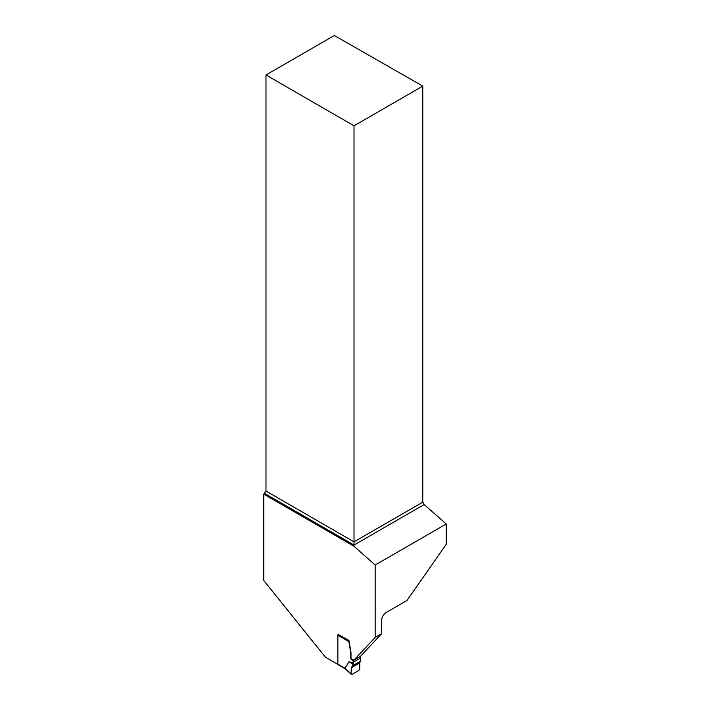<?xml version="1.0" encoding="UTF-8"?>
<svg xmlns="http://www.w3.org/2000/svg" width="710" height="710" viewBox="0 0 710 710"><rect width="100%" height="100%" fill="white"/><g stroke="black" fill="none" stroke-linecap="round" stroke-linejoin="round"><path stroke-width="1.06" d="M337.862 635.272L337.862 664.152L344.945 668.243L349 661.711L353.34 663.113L353.34 662.11A1.171 0.674 -120 0 0 352.799 660.895L351.29 659.386A1.171 0.674 60 0 1 350.749 658.17L350.749 653.156A3.905 2.254 -120 0 0 350.687 652.454L348.885 641.627L337.862 635.272A1.171 0.674 -60 0 1 338.244 634.252M352.799 660.895L359.659 656.741M359.775 656.865A1.171 0.674 60 0 1 360.325 658.081L353.34 662.11M353.34 663.113L352.817 665.607L360.858 660.966L360.325 658.081M337.862 664.152A1.171 0.674 120 0 0 338.111 664.693L345.184 668.776M344.945 668.243L345.868 668.802L344.945 668.243M359.872 662.19L351.867 666.814L359.872 662.19L359.482 663.078L351.45 667.711C350.909 670.79 351.077 673.018 351.974 674.385L358.967 670.346C359.855 667.95 360.023 665.527 359.482 663.078L351.45 667.711L352.817 665.607M359.482 663.078L359.784 668.864L358.967 670.346L351.974 674.385L351.148 673.852L351.45 667.711M349 661.711L352.879 664.32M360.858 660.966L360.467 661.853L352.4 666.504L360.467 661.853M349 640.74L348.885 641.627M265.975 74.976L354.015 125.803L422.778 86.105L334.348 35.5L265.975 74.976L265.975 491.036L263.765 494.16L263.765 580.487L325.402 657.167L337.889 664.374M375.164 637.385L375.164 565.018L446.235 523.989L446.235 544.322L406.954 600.509L386.08 612.561A6.257 3.612 120 0 0 381.661 620.221L381.661 633.631L375.164 637.385L354.112 659.945L351.53 659.244A1.171 0.674 60 0 1 350.988 658.037L350.988 653.014A3.905 2.254 -120 0 0 350.926 652.312L348.947 640.429L338.111 634.456M263.765 494.16L354.015 546.265L375.164 565.018M381.661 633.631L360.609 656.191L354.112 659.945M422.778 86.105L422.778 502.165L424.163 504.553L446.235 523.989M354.015 546.265L354.015 545.049L424.163 504.553M264.59 493.423L354.015 545.049L354.015 541.863L422.778 502.165M265.975 491.036L354.015 541.863L354.015 125.803M344.953 668.181L351.148 673.852M345.122 668.722L351.317 674.394"/></g></svg>
